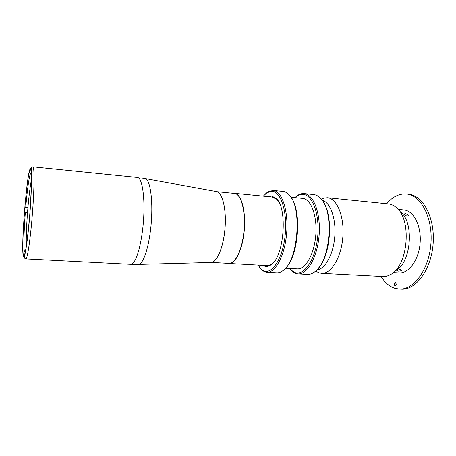 <?xml version="1.0" encoding="UTF-8"?>
<svg xmlns="http://www.w3.org/2000/svg" width="456" height="456" viewBox="0 0 456 456"><rect width="100%" height="100%" fill="white"/><g stroke="black" fill="none" stroke-linecap="round" stroke-linejoin="round"><path stroke-width="0.68" d="M233.677 193.327L234.766 193.344C241.184 193.948 245.875 210.581 244.325 229.624C242.854 248.674 235.621 264.144 229.208 263.517L228.302 263.374M216.252 191.52L216.292 191.526C222.3 192.084 226.603 208.876 225.042 228.148C223.554 247.42 216.685 263.101 210.683 262.496M23.524 255.252C20.685 249.392 27.206 168.498 30.455 169.752L30.478 169.757C31.886 169.706 31.692 189.525 29.868 213.106C28.061 236.687 25.228 256.107 23.86 255.656L23.524 255.252M138.573 264.44L210.843 262.502C216.828 262.798 223.588 247.038 225.025 227.892C226.529 208.751 222.249 192.141 216.286 191.526L145.162 178.581M31.435 179.715C30.187 185.945 29.019 195.293 27.924 207.754L25.73 207.451C27.206 189.952 29.366 174.705 30.672 173.497L31.316 174.181M25.388 251.416L24.647 251.991C23.416 250.492 23.809 231.842 25.331 212.382L27.525 212.695C26.431 227.35 26.038 238.437 26.351 245.961M27.924 207.754L27.525 212.695L27.155 212.217M30.877 169.108L31.27 168.771M25.73 207.451L25.485 207.149M25.331 212.382L25.091 212.057M216.982 191.685L234.583 193.418C240.979 194.022 245.653 210.615 244.102 229.607C242.638 248.605 235.427 264.035 229.037 263.414L211.55 262.451M323.595 202.538C333.501 216.988 330.566 255.223 318.567 267.997M294.918 197.625L297.289 195.613C299.541 194.039 301.815 193.361 304.118 193.572L304.158 193.578C313.506 194.25 320.876 213.271 319.126 235.159C317.49 257.059 307.293 274.689 297.95 273.879L307.515 274.37C310.086 274.495 312.656 273.52 315.233 271.445C330.532 260.883 334.328 211.396 320.819 198.616C318.607 196.188 316.23 194.832 313.682 194.552L313.603 194.547M297.95 273.879L295.414 273.355L291.515 270.824L289.48 268.476M289.537 268.476L290.905 269.969L294.713 272.437C303.873 276.193 315.13 260.347 317.558 237.975C320.129 215.637 312.85 195.048 303.257 194.387C301 194.165 298.765 194.82 296.554 196.365L294.975 197.63M290.951 197.231L302.818 198.411C311.02 199.147 317.359 215.945 315.791 235.057C314.327 254.18 305.435 269.61 297.238 268.897L285.496 268.259M291.327 197.836C301.906 211.664 298.526 255.668 285.963 267.718M265.078 194.182L267.883 191.828L273.207 190.403C281.819 190.99 288.477 210.324 286.699 232.674C285.029 255.035 275.481 273.076 266.885 272.295L276.832 272.802C278.815 272.905 280.828 272.209 282.851 270.721C298.321 261.476 302.59 205.89 288.711 194.393C286.944 192.626 285.08 191.634 283.113 191.417L283.039 191.412M266.885 272.295L264.554 271.77L261.875 270.077L259.464 267.319M257.965 265.107L261.208 269.183L263.819 270.83C272.215 274.62 282.72 258.398 285.131 235.547C287.673 212.73 281.107 191.799 272.283 191.229L267.085 192.609L263.26 196.143M268.259 196.633L271.77 196.063L275.994 198.28C288.021 207.731 284.202 257.429 270.875 264.936C268.63 266.498 266.446 266.88 264.326 266.076L262.981 265.386M278.223 201.13L276.621 199.226L272.124 197.015M265.25 265.221C267.319 266.002 269.45 265.626 271.645 264.098L273.514 262.462M316.544 271.514L319.149 272.83L321.657 273.321L382.886 276.518C385.417 276.644 387.942 275.994 390.467 274.563C408.462 266.133 412.15 218.093 395.648 207.018C393.408 205.246 391.048 204.22 388.569 203.94L388.352 203.923M321.657 273.321C331.113 274.113 341.293 257.589 342.838 237.04C344.502 216.503 337.012 198.514 327.556 197.756L324.273 197.978L322.13 198.748M316.783 270.026C325.071 269.348 333.461 254.317 334.801 236.322C336.226 218.327 330.224 202.196 322.135 200.258M395.494 270.727C411.392 263.18 414.595 221.462 400.037 211.578M405.27 213.653C407.077 213.995 408.091 214.668 408.314 215.66L407.248 216.093C405.481 215.66 404.478 214.964 404.233 214.006L405.27 213.653M400.801 269.61L401.753 270.106C401.286 270.796 400.151 271.138 398.356 271.143L397.421 270.744C397.9 270.089 399.023 269.713 400.801 269.61M398.122 209.407L404.147 209.999C413.814 210.94 421.543 226.125 420.107 243.088C418.796 260.062 408.741 273.663 399.063 272.905L393.272 272.58M395.432 282.623L395.284 282.6C394.03 283.495 393.95 284.601 395.038 285.912L395.187 285.94C396.441 285.034 396.526 283.934 395.432 282.623M395.631 282.726C394.765 283.723 394.731 284.766 395.54 285.849M386.682 203.752C392.479 196.867 398.943 193.6 406.074 193.954L406.535 193.999C420.968 195.157 432.989 217.78 430.914 243.698C429.01 269.627 413.672 290.147 399.239 289.093L394.753 288.295C389.338 286.476 384.79 282.52 381.102 276.421M406.535 193.999L408.633 194.227C423.111 195.396 435.189 217.991 433.114 243.863C431.211 269.758 415.832 290.244 401.348 289.184L399.239 289.093M137.359 177.47L137.427 177.481C142.249 177.675 145.282 197.893 143.412 221.713C141.605 245.545 135.512 264.97 130.724 264.349L25.855 258.934C27.394 259.43 30.506 238.579 32.45 213.203C34.411 187.826 34.525 166.651 32.935 166.822L137.393 177.475M23.444 256.289C20.531 250.162 27.246 167.107 30.563 168.703C32.085 168.538 31.772 190.967 29.691 216.264C27.634 241.577 24.63 259.983 23.444 256.289M141.759 178.022L144.951 178.547C149.933 178.837 153.13 198.776 151.301 222.232C149.528 245.698 143.326 264.913 138.356 264.446L130.724 264.349M234.601 193.321L272.5 197.049M229.208 263.517L269.524 265.745M25.855 258.934C24.732 258.677 24.288 257.936 24.527 256.711L26.761 244.205L29.737 216.001L31.47 186.128L31.276 168.902C31.213 167.66 31.738 166.964 32.832 166.816L32.923 166.822M31.316 174.226L30.672 173.497M25.393 251.37L24.647 251.991M316.852 269.958L317.165 269.975M322.192 200.332L322.506 200.366M276.621 199.226L275.994 198.28M271.645 264.098L270.875 264.936M261.208 269.183L261.875 270.077M267.085 192.609L267.883 191.828M273.172 190.397L283.079 191.417M290.905 269.969L291.515 270.824M296.554 196.365L297.289 195.613M304.118 193.572L313.642 194.552M388.461 203.929L327.459 197.744M315.695 271.052L318.55 272.608M321.218 199.078L324.273 197.978"/></g></svg>
